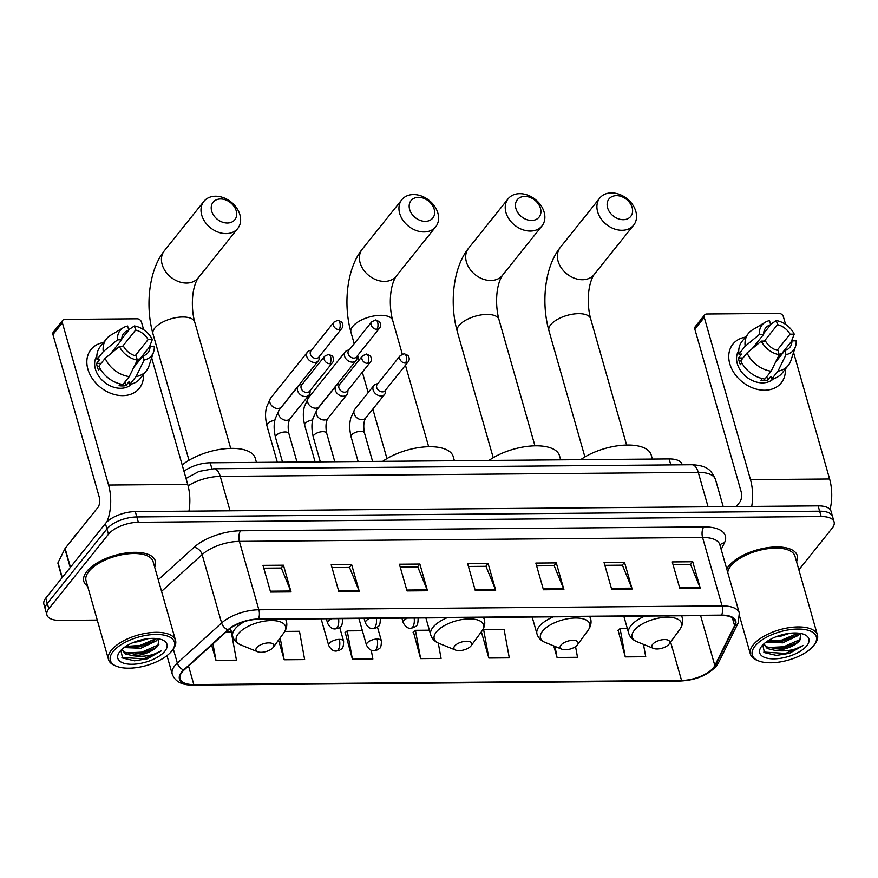 <?xml version="1.0" encoding="UTF-8"?>
<svg xmlns="http://www.w3.org/2000/svg" width="878" height="878" viewBox="0 0 878 878"><rect width="100%" height="100%" fill="white"/><g stroke="black" fill="none" stroke-linecap="round" stroke-linejoin="round"><path stroke-width="1.32" d="M183.985 471.277A23.234 10.295 -15.9 0 1 210.204 462.794L669.124 458.931A23.234 10.295 -15.9 0 1 682.052 464.33L682.195 464.824M798.87 569.833L832.212 528.15A23.234 10.295 164.1 0 0 834.1 521.96L831.06 511.27A23.234 10.295 164.1 0 0 818.12 505.871L135.3 511.611A23.234 10.295 164.1 0 0 105.415 523.551L45.788 598.105A23.234 10.295 164.1 0 0 43.9 604.294L45.426 609.639A23.234 10.295 164.1 0 1 47.302 603.438A23.234 10.295 164.1 0 0 45.426 609.639L46.94 614.984A23.234 10.295 164.1 0 0 59.88 620.384L97.26 620.066M832.574 516.615A23.234 10.295 164.1 0 0 819.646 511.205L136.814 516.955A23.234 10.295 164.1 0 0 106.94 528.896L47.302 603.438L106.94 528.896A23.234 10.295 164.1 0 1 136.814 516.955L819.646 511.205A23.234 10.295 164.1 0 1 832.574 516.615M796.565 561.733A37.183 16.473 164.1 0 0 797.235 555.587A37.183 16.473 164.1 0 0 766.955 547.74A37.183 16.473 164.1 0 0 728.729 566.047A37.183 16.473 164.1 0 0 726.754 569.021A37.183 16.473 164.1 0 1 728.729 566.047A37.183 16.473 164.1 0 1 766.955 547.74A37.183 16.473 164.1 0 1 797.235 555.587A37.183 16.473 164.1 0 1 796.565 561.733M154.671 567.133A37.183 16.473 164.1 0 0 155.329 560.987A37.183 16.473 164.1 0 0 125.06 553.14A37.183 16.473 164.1 0 0 86.834 571.446A37.183 16.473 164.1 0 0 83.816 581.357A37.183 16.473 164.1 0 0 87.624 586.23A37.183 16.473 164.1 0 1 83.816 581.357A37.183 16.473 164.1 0 1 86.834 571.446A37.183 16.473 164.1 0 1 125.06 553.14A37.183 16.473 164.1 0 1 155.329 560.987A37.183 16.473 164.1 0 1 154.671 567.133M713.419 667.719A24.793 10.986 -15.9 0 1 681.547 680.461L193.818 684.566A24.793 10.986 -15.9 0 1 180.023 678.804A24.793 10.986 -15.9 0 1 184.106 670.013L228.39 629.888A24.793 10.986 -15.9 0 1 258.187 619.33L721.376 615.434A24.793 10.986 -15.9 0 1 735.171 621.196A24.793 10.986 -15.9 0 1 734.579 625.63L714.835 665.546A24.793 10.986 -15.9 0 1 713.419 667.719M713.968 667.719A25.407 11.26 164.1 0 0 715.416 665.491L735.16 625.564A25.407 11.26 164.1 0 0 721.628 615.116L258.439 619.012A25.407 11.26 164.1 0 0 227.896 629.833L183.612 669.958A25.407 11.26 164.1 0 0 193.566 684.873L681.295 680.779A25.407 11.26 164.1 0 0 713.968 667.719M345.208 632.478L352.407 659.191L372.865 659.027L371.262 650.258M618.068 630.184L625.268 656.898L645.725 656.733L643.464 644.342M413.428 631.908L420.617 658.621L441.085 658.456L438.265 643.058M834.1 521.96A23.234 10.295 164.1 0 0 821.171 516.549L138.34 522.289A23.234 10.295 164.1 0 0 108.455 534.241L48.828 608.783A23.234 10.295 164.1 0 0 46.94 614.984M338.798 591.498L331.193 564.784L351.65 564.609L359.267 591.322L338.798 591.498M270.589 592.068L262.972 565.355L283.44 565.191L291.046 591.904L270.589 592.068M543.449 589.775L535.832 563.061L556.301 562.897L563.906 589.61L543.449 589.775M611.659 589.204L604.053 562.491L624.51 562.315L632.127 589.028L611.659 589.204M679.868 588.633L672.263 561.92L692.731 561.744L700.337 588.458L679.868 588.633M407.019 590.927L399.402 564.214L419.871 564.038L427.476 590.751L407.019 590.927M475.228 590.356L467.623 563.632L488.08 563.467L495.697 590.181L475.228 590.356M278.567 640.04L284.187 659.773L304.655 659.597L299.475 631.293L284.779 631.414M211.631 645.067L215.977 660.344L236.445 660.168L231.265 631.864L226.151 631.908M481.353 631.787L488.837 658.05L509.295 657.874L504.115 629.57L483.657 629.745L481.737 631.249M553.755 645.912L557.047 657.479L577.515 657.304L575.551 646.581M488.08 563.467L485.808 566.31M468.424 566.453L485.962 566.31L495.39 589.303A6.201 2.93 89.5 0 1 495.697 590.181M419.871 564.038L417.599 566.881M400.203 567.023L417.741 566.881L427.18 589.873A6.201 2.93 89.5 0 1 427.476 590.751M692.731 561.744L690.459 564.587M673.064 564.73L690.602 564.587L700.04 587.58A6.201 2.93 89.5 0 1 700.337 588.458M624.51 562.315L622.239 565.158M604.854 565.311L622.392 565.158L631.82 588.15A6.201 2.93 89.5 0 1 632.127 589.028M556.301 562.897L554.029 565.728M536.634 565.882L554.172 565.728L563.61 588.721A6.201 2.93 89.5 0 1 563.906 589.61M283.44 565.191L281.169 568.033M263.773 568.176L281.311 568.022L290.75 591.015A6.201 2.93 89.5 0 1 291.046 591.904M351.65 564.609L349.378 567.451M331.994 567.605L349.532 567.451L358.959 590.444A6.201 2.93 89.5 0 1 359.267 591.322M420.617 658.621L415.437 630.316L429.386 630.195M415.437 630.316L413.088 632.171M488.837 658.05L483.657 629.745M557.047 657.479L555.028 646.428M625.268 656.898L620.087 628.593L627.342 628.538M620.087 628.593L617.728 630.459M352.407 659.191L347.227 630.887L362.405 630.766M347.227 630.887L344.867 632.753M284.187 659.773L280.181 637.845M215.977 660.344L212.959 643.859M780.18 354.284A30.982 23.585 -141.3 0 1 780.63 354.986A30.982 23.585 -141.3 0 0 780.18 354.284M785.349 369.078A30.982 23.585 -141.3 0 1 764.672 390.227A30.982 23.585 -141.3 0 1 730.43 365.764A30.982 23.585 -141.3 0 1 745.422 337.141A30.982 23.585 -141.3 0 0 732.867 344.165A30.982 23.585 -141.3 0 0 734.469 373.545A30.982 23.585 -141.3 0 0 764.672 390.227A30.982 23.585 -141.3 0 0 781.255 382.874L781.255 382.874A30.982 23.585 -141.3 0 0 785.349 369.078M830.061 509.449A30.982 14.674 -90.5 0 0 829.611 478.993L793.558 352.429M751.711 506.43A30.982 14.674 -90.5 0 0 750.481 479.662L704.255 317.364L694.838 329.14L741.065 491.428A7.748 3.666 89.5 0 1 739.836 502.029L736.214 506.551M785.558 324.344L783.385 316.706A3.874 2.952 38.7 0 0 779.016 313.391L706.713 313.995A3.874 2.952 38.7 0 0 704.639 314.917A3.874 2.952 38.7 0 0 704.255 317.364M694.838 329.14A3.874 2.952 -141.3 0 1 695.222 326.693L704.639 314.917M764.365 341.081L777.502 324.662A15.497 11.787 -141.3 0 1 790.035 334.167L777.096 350.344M776.646 359.969L791.934 340.851A15.497 11.787 -141.3 0 1 789.871 347.304A15.497 11.787 -141.3 0 1 784.866 350.531L775.592 362.131M773.716 378.55A22.466 17.099 -141.3 0 1 762.576 382.885A22.466 17.099 -141.3 0 1 741.186 371.482A22.466 17.099 -141.3 0 1 738.738 350.574M791.934 340.851L796.126 340.818A20.139 15.332 -141.3 0 1 795.523 346.448L790.88 360.595A25.561 19.459 -141.3 0 1 788.323 365.358L782.046 373.205A25.561 19.459 -141.3 0 1 771.696 379L770.928 376.289L767.789 380.218A22.466 17.099 -141.3 0 1 764.464 380.536A22.466 17.099 -141.3 0 1 760.963 380.273L762.323 378.583M752.205 348.654L763.608 334.397L759.415 334.43L745.159 346.239L738.881 354.086L741.647 354.064L738.508 357.994A22.466 17.099 -141.3 0 0 740.406 364.666L741.833 362.888M764.881 379.055A25.561 19.459 -141.3 0 1 740.78 360.77L747.057 352.923L761.325 341.103L765.517 341.07A15.497 11.787 -141.3 0 0 778.051 350.585L779.214 354.69L771.158 371.207L764.881 379.055M738.881 354.086A25.561 19.459 -141.3 0 1 742.119 341.279L748.396 333.421A25.561 19.459 -141.3 0 1 752.49 329.876L765.265 322.248A20.139 15.332 -141.3 0 1 769.512 320.613L770.675 324.717L763.63 333.53M771.696 379L777.974 371.153L786.04 354.635L784.866 350.531M788.323 365.358A25.561 19.459 -141.3 0 1 777.974 371.153M771.158 371.207A25.561 19.459 -141.3 0 1 747.057 352.923M745.159 346.239A25.561 19.459 -141.3 0 1 748.396 333.421M795.523 346.448A20.139 15.332 -141.3 0 1 786.04 354.635M779.214 354.69A20.139 15.332 -141.3 0 1 761.325 341.103M759.415 334.43A20.139 15.332 -141.3 0 1 765.265 322.248M763.608 334.397A15.497 11.787 -141.3 0 1 765.671 327.944A15.497 11.787 -141.3 0 1 770.675 324.717M778.226 356.731L780.619 353.735L781.629 353.724M777.502 324.662L776.328 320.558L770.566 324.311M776.328 320.558A20.139 15.332 -141.3 0 1 794.228 334.134L790.035 334.167M791.308 341.63L794.228 334.134M757.538 344.231L757.066 342.574M767.789 380.218L766.779 376.673M743.029 357.95L738.508 357.994M754.97 646.164A33.309 14.761 164.1 0 0 758.449 660.86A33.309 14.761 164.1 0 0 813.632 645.67A33.309 14.761 164.1 0 0 814.147 644.99A33.309 14.761 164.1 0 0 797.213 629.054A33.309 14.761 164.1 0 0 754.97 646.164M814.147 644.99L815.157 643.618A34.857 15.442 164.1 0 0 817.44 635.024A34.857 15.442 164.1 0 0 789.059 627.671A34.857 15.442 164.1 0 0 753.225 644.836A34.857 15.442 164.1 0 0 750.394 654.121A34.857 15.442 164.1 0 0 756.869 660.223L758.449 660.86M817.44 635.024L794.996 556.224A34.857 15.442 164.1 0 0 766.615 548.86A34.857 15.442 164.1 0 0 730.77 566.025A34.857 15.442 164.1 0 0 727.741 572.467M799.836 633.312L798.398 635.387L782.759 642.839L766 642.158M798.42 633.126L794.129 636.704L782.276 641.17L774.626 642.048L767.405 641.17M789.64 633.301L780.849 636.155L775.614 636.923M762.795 644.957L764.442 652.606L776.448 655.427L789.476 653.331L803.26 645.429C795.051 650.181 785.601 651.816 774.923 650.346A19.36 8.582 164.1 0 0 799.825 640.391L796.039 643.376L784.186 647.843L776.525 648.721L766.812 646.877L763.739 644.024M774.923 650.346L767.284 648.546L763.695 644.068M806.816 645.725A25.561 11.326 164.1 0 0 804.193 634.465A25.561 11.326 164.1 0 0 761.786 646.098A25.561 11.326 164.1 0 0 761.358 646.658A25.561 11.326 164.1 0 0 774.429 658.851A25.561 11.326 164.1 0 0 806.816 645.725M799.825 640.391L800.758 633.466M803.26 645.429L785.623 653.43L763.805 652.069M800.769 639.25L783.725 646.746L768.272 647.514M798.19 633.104L781.826 640.073L767.646 641.017M789.476 653.331L776.339 655.427M796.906 642.828L783.966 647.58L775.483 648.721M795.007 636.144L782.057 640.907L773.584 642.037M616.444 195.64A13.938 10.613 38.7 0 0 607.587 207.768A13.938 10.613 38.7 0 0 623.292 219.687A13.938 10.613 38.7 0 0 632.149 207.559A13.938 10.613 38.7 0 0 616.444 195.64M622.063 230.288A21.687 16.506 -141.3 0 1 600.925 218.6A21.687 16.506 -141.3 0 1 599.795 198.033A21.687 16.506 -141.3 0 1 611.406 192.886A21.687 16.506 -141.3 0 1 632.544 204.574A21.687 16.506 -141.3 0 1 633.664 225.13A21.687 16.506 -141.3 0 1 622.063 230.288M652.639 644.342A9.296 4.116 164.1 0 0 653.605 648.447A9.296 4.116 164.1 0 0 669.003 644.2A9.296 4.116 164.1 0 0 669.146 644.013A9.296 4.116 164.1 0 0 664.426 639.568A9.296 4.116 164.1 0 0 652.639 644.342M652.365 459.073L651.191 454.947A42.605 18.877 164.1 0 0 623.369 445.201A42.605 18.877 164.1 0 0 580.676 459.677M524.77 196.409A13.938 10.613 38.7 0 0 515.913 208.536A13.938 10.613 38.7 0 0 531.618 220.455A13.938 10.613 38.7 0 0 540.464 208.327A13.938 10.613 38.7 0 0 524.77 196.409M530.378 231.057A21.687 16.506 -141.3 0 1 509.24 219.368A21.687 16.506 -141.3 0 1 508.11 198.812A21.687 16.506 -141.3 0 1 519.721 193.654A21.687 16.506 -141.3 0 1 540.859 205.342A21.687 16.506 -141.3 0 1 541.989 225.909A21.687 16.506 -141.3 0 1 530.378 231.057M560.954 645.11A9.296 4.116 164.1 0 0 561.931 649.215A9.296 4.116 164.1 0 0 577.329 644.979A9.296 4.116 164.1 0 0 577.472 644.792A9.296 4.116 164.1 0 0 572.741 640.336A9.296 4.116 164.1 0 0 560.954 645.11M560.68 459.842L559.505 455.726A42.605 18.877 164.1 0 0 531.684 445.969A42.605 18.877 164.1 0 0 488.991 460.445M418.488 197.309A13.938 10.613 38.7 0 0 409.631 209.436A13.938 10.613 38.7 0 0 425.336 221.344A13.938 10.613 38.7 0 0 434.193 209.227A13.938 10.613 38.7 0 0 418.488 197.309M424.096 231.946A21.687 16.506 -141.3 0 1 402.958 220.268A21.687 16.506 -141.3 0 1 401.839 199.701A21.687 16.506 -141.3 0 1 413.45 194.554A21.687 16.506 -141.3 0 1 434.588 206.231A21.687 16.506 -141.3 0 1 435.707 226.798A21.687 16.506 -141.3 0 1 424.096 231.946M454.672 646.01A9.296 4.116 164.1 0 0 455.649 650.104A9.296 4.116 164.1 0 0 471.047 645.868A9.296 4.116 164.1 0 0 471.19 645.681A9.296 4.116 164.1 0 0 466.47 641.236A9.296 4.116 164.1 0 0 454.672 646.01M454.409 460.741L453.235 456.615A42.605 18.877 164.1 0 0 425.413 446.869A42.605 18.877 164.1 0 0 382.709 461.334M220.532 198.966A13.938 10.613 38.7 0 0 211.675 211.093A13.938 10.613 38.7 0 0 227.38 223.012A13.938 10.613 38.7 0 0 236.237 210.885A13.938 10.613 38.7 0 0 220.532 198.966M226.14 233.614A21.687 16.506 -141.3 0 1 205.002 221.936A21.687 16.506 -141.3 0 1 203.883 201.369A21.687 16.506 -141.3 0 1 215.483 196.211A21.687 16.506 -141.3 0 1 236.621 207.899A21.687 16.506 -141.3 0 1 237.751 228.467A21.687 16.506 -141.3 0 1 226.14 233.614M256.716 647.668A9.296 4.116 164.1 0 0 257.693 651.772A9.296 4.116 164.1 0 0 273.091 647.536A9.296 4.116 164.1 0 0 273.234 647.349A9.296 4.116 164.1 0 0 268.503 642.894A9.296 4.116 164.1 0 0 256.716 647.668M256.442 462.399L255.278 458.283A42.605 18.877 164.1 0 0 225.591 448.68A42.605 18.877 164.1 0 0 182.174 464.956M349.279 349.85L347.578 350.3A6.969 5.301 38.7 0 0 345.263 351.771A6.969 5.301 38.7 0 0 344.571 356.183A6.969 5.301 38.7 0 0 352.418 362.142A6.969 5.301 38.7 0 0 356.15 360.485A6.969 5.301 38.7 0 0 357.072 357.906L357.148 356.139M376.86 329.316A5.038 3.83 38.7 0 1 371.954 326.605A5.038 3.83 38.7 0 1 371.69 321.831L348.654 350.629A5.038 3.83 38.7 0 0 348.16 353.812A5.038 3.83 38.7 0 0 353.823 358.114A5.038 3.83 38.7 0 0 356.523 356.918L379.559 328.12C381.063 326.232 381.019 324.07 379.406 321.655L375.586 319.943A5.038 2.382 -90.5 0 1 377.672 322.424A5.038 2.382 89.5 0 1 376.86 329.316A5.038 3.83 38.7 0 0 379.559 328.12M311.492 350.168L309.791 350.618A6.969 5.301 38.7 0 0 307.476 352.089A6.969 5.301 38.7 0 0 306.773 356.501A6.969 5.301 38.7 0 0 314.631 362.46A6.969 5.301 38.7 0 0 318.363 360.803A6.969 5.301 38.7 0 0 319.285 358.224L319.351 356.457M339.073 329.634A5.038 3.83 38.7 0 1 334.167 326.923A5.038 3.83 38.7 0 1 333.903 322.149L310.867 350.948A5.038 3.83 38.7 0 0 310.362 354.13A5.038 3.83 38.7 0 0 316.036 358.433A5.038 3.83 38.7 0 0 318.736 357.236L341.772 328.438C343.276 326.55 343.232 324.388 341.619 321.974L337.789 320.261A5.038 2.382 -90.5 0 1 339.874 322.742A5.038 2.382 89.5 0 1 339.073 329.634A5.038 3.83 38.7 0 0 341.772 328.438M377.847 383.62L376.135 384.07A6.969 5.301 38.7 0 0 373.819 385.541A6.969 5.301 38.7 0 0 373.128 389.953A6.969 5.301 38.7 0 0 378.396 395.429A6.969 5.301 38.7 0 0 384.707 394.255A6.969 5.301 38.7 0 0 385.64 391.665L385.705 389.909M405.427 363.086A5.038 3.83 38.7 0 1 400.511 360.375A5.038 3.83 38.7 0 1 400.258 355.601L377.222 384.399A5.038 3.83 38.7 0 0 376.717 387.582A5.038 3.83 38.7 0 0 382.391 391.884A5.038 3.83 38.7 0 0 385.08 390.688L408.116 361.89C409.631 359.991 409.576 357.84 407.974 355.425L404.143 353.702A5.038 2.382 -90.5 0 1 406.229 356.194A5.038 2.382 89.5 0 1 405.427 363.086A5.038 3.83 38.7 0 0 408.116 361.89M340.049 383.938L338.348 384.388A6.969 5.301 38.7 0 0 336.033 385.859A6.969 5.301 38.7 0 0 335.341 390.26A6.969 5.301 38.7 0 0 340.598 395.748A6.969 5.301 38.7 0 0 346.92 394.573A6.969 5.301 38.7 0 0 347.842 391.983L347.918 390.227M367.63 363.404A5.038 3.83 38.7 0 1 362.724 360.693A5.038 3.83 38.7 0 1 362.46 355.919L339.424 384.718A5.038 3.83 38.7 0 0 338.93 387.9A5.038 3.83 38.7 0 0 344.593 392.203A5.038 3.83 38.7 0 0 347.293 391.006L370.329 362.208C371.833 360.309 371.789 358.158 370.176 355.744L366.356 354.021A5.038 2.382 -90.5 0 1 368.431 356.512A5.038 2.382 89.5 0 1 367.63 363.404A5.038 3.83 38.7 0 0 370.329 362.208M302.262 384.246L300.561 384.707A6.969 5.301 38.7 0 0 298.246 386.177A6.969 5.301 38.7 0 0 297.543 390.578A6.969 5.301 38.7 0 0 302.811 396.066A6.969 5.301 38.7 0 0 309.133 394.891A6.969 5.301 38.7 0 0 310.055 392.301L310.121 390.545M329.843 363.722A5.038 3.83 38.7 0 1 324.937 361.012A5.038 3.83 38.7 0 1 324.673 356.238L301.637 385.036A5.038 3.83 38.7 0 0 301.132 388.219A5.038 3.83 38.7 0 0 306.806 392.521A5.038 3.83 38.7 0 0 309.495 391.325L332.532 362.526C334.046 360.628 334.002 358.476 332.389 356.062L328.559 354.339A5.038 2.382 -90.5 0 1 330.644 356.83A5.038 2.382 89.5 0 1 329.843 363.722A5.038 3.83 38.7 0 0 332.532 362.526M138.274 359.684A30.982 23.585 -141.3 0 1 138.724 360.386A30.982 23.585 -141.3 0 0 138.274 359.684M143.443 374.478A30.982 23.585 -141.3 0 1 122.766 395.627A30.982 23.585 -141.3 0 1 88.524 371.164A30.982 23.585 -141.3 0 1 103.527 342.541A30.982 23.585 -141.3 0 0 90.961 349.565L90.961 349.565A30.982 23.585 -141.3 0 0 92.574 378.934A30.982 23.585 -141.3 0 0 122.766 395.627A30.982 23.585 -141.3 0 0 139.361 388.274L139.361 388.274A30.982 23.585 -141.3 0 0 143.443 374.478M188.946 511.161A30.982 14.674 -90.5 0 0 187.716 484.393L151.664 357.829M106.864 521.971A30.982 14.674 -90.5 0 0 108.587 485.051L62.36 322.764L52.943 334.54L99.17 496.827A7.748 3.666 89.5 0 1 97.93 507.429L65.115 548.454L70.47 567.243M143.663 329.733L141.49 322.105A3.874 2.952 38.7 0 0 137.122 318.791L64.818 319.394A3.874 2.952 38.7 0 0 62.744 320.316A3.874 2.952 38.7 0 0 62.36 322.764M52.943 334.54A3.874 2.952 -141.3 0 1 53.328 332.093L62.744 320.316M62.053 577.768L57.948 563.358A3.874 1.712 -15.9 0 1 58.036 562.666L64.895 548.794A3.874 1.712 -15.9 0 1 65.115 548.454M122.47 346.481L135.607 330.062A15.497 11.787 -141.3 0 1 148.13 339.566L135.201 355.733M134.751 365.369L150.039 346.25A15.497 11.787 -141.3 0 1 147.976 352.693A15.497 11.787 -141.3 0 1 142.971 355.919L133.686 367.52M131.81 383.949A22.466 17.099 -141.3 0 1 120.681 388.285A22.466 17.099 -141.3 0 1 99.291 376.881A22.466 17.099 -141.3 0 1 96.832 355.974M150.039 346.25L154.232 346.217A20.139 15.332 -141.3 0 1 153.628 351.848L148.986 365.983A25.561 19.459 -141.3 0 1 146.417 370.757L140.14 378.605A25.561 19.459 -141.3 0 1 129.801 384.399L129.033 381.689L125.894 385.607A22.466 17.099 -141.3 0 1 122.558 385.925A22.466 17.099 -141.3 0 1 119.068 385.672L120.418 383.971M110.31 354.053L121.713 339.797L117.52 339.83L103.253 351.639L96.986 359.486L99.741 359.464L96.613 363.382A22.466 17.099 -141.3 0 0 98.512 370.066L99.927 368.288M122.975 384.454A25.561 19.459 -141.3 0 1 98.885 366.17L105.162 358.323L119.419 346.503L123.622 346.47A15.497 11.787 -141.3 0 0 136.145 355.985L137.319 360.09L129.253 376.607L122.975 384.454M96.986 359.486A25.561 19.459 -141.3 0 1 100.224 346.667L106.501 338.82A25.561 19.459 -141.3 0 1 110.584 335.275L123.37 327.648A20.139 15.332 -141.3 0 1 127.606 326.012L128.781 330.117L121.724 338.93M129.801 384.399L136.079 376.552L144.146 360.035L142.971 355.919M146.417 370.757A25.561 19.459 -141.3 0 1 136.079 376.552M129.253 376.607A25.561 19.459 -141.3 0 1 105.162 358.323M103.253 351.639A25.561 19.459 -141.3 0 1 106.501 338.82M153.628 351.848A20.139 15.332 -141.3 0 1 144.146 360.035M137.319 360.09A20.139 15.332 -141.3 0 1 119.419 346.503M117.52 339.83A20.139 15.332 -141.3 0 1 123.37 327.648M121.713 339.797A15.497 11.787 -141.3 0 1 123.776 333.344A15.497 11.787 -141.3 0 1 128.781 330.117M136.331 362.12L138.713 359.135L139.734 359.124M135.607 330.062L134.433 325.947L128.66 329.711M134.433 325.947A20.139 15.332 -141.3 0 1 152.333 339.534L148.13 339.566M149.414 347.029L152.333 339.534M115.644 349.631L115.172 347.973M125.894 385.607L124.885 382.073M101.135 363.349L96.613 363.382M113.064 651.553A33.309 14.761 164.1 0 0 116.554 666.259A33.309 14.761 164.1 0 0 171.737 651.059A33.309 14.761 164.1 0 0 172.253 650.389A33.309 14.761 164.1 0 0 155.307 634.443A33.309 14.761 164.1 0 0 113.064 651.553M172.253 650.389L173.251 649.018A34.857 15.442 164.1 0 0 175.545 640.424A34.857 15.442 164.1 0 0 147.164 633.071A34.857 15.442 164.1 0 0 111.33 650.236A34.857 15.442 164.1 0 0 108.499 659.521A34.857 15.442 164.1 0 0 114.974 665.623L116.554 666.259M175.545 640.424L153.101 561.624A34.857 15.442 164.1 0 0 124.72 554.259A34.857 15.442 164.1 0 0 88.876 571.424A34.857 15.442 164.1 0 0 86.044 580.72L108.499 659.521M77.901 532.474A38.731 17.165 164.1 0 0 75.19 535.393A38.731 17.165 164.1 0 0 73.236 538.302M157.941 638.712L156.493 640.786L140.853 648.238L124.094 647.558M156.525 638.525L152.234 642.092L140.381 646.57L132.732 647.437L125.51 646.57M147.745 638.701L138.954 641.555L133.719 642.323M120.89 650.357L122.547 658.006L134.553 660.816L147.57 658.73L161.365 650.828C153.156 655.581 143.707 657.216 133.028 655.745A19.36 8.582 164.1 0 0 157.919 645.791L154.133 648.776L142.291 653.243L134.63 654.121L124.917 652.277L121.833 649.424M133.028 655.745L125.389 653.945L121.79 649.468M164.91 651.125A25.561 11.326 164.1 0 0 162.287 639.864A25.561 11.326 164.1 0 0 119.891 651.498A25.561 11.326 164.1 0 0 119.463 652.058A25.561 11.326 164.1 0 0 132.534 664.251A25.561 11.326 164.1 0 0 164.91 651.125M157.919 645.791L158.863 638.866M161.365 650.828L143.729 658.829L121.899 657.468M158.874 644.65L141.83 652.145L126.366 652.914M156.284 638.504L139.92 645.473L125.752 646.406M147.57 658.73L134.444 660.827M155.011 648.216L142.06 652.98L133.588 654.11M153.101 641.544L140.162 646.307L131.678 647.437M670.825 464.912L669.124 458.931M211.927 468.819L210.204 462.794M818.12 505.871L821.171 516.549M45.788 598.105L48.828 608.783M105.415 523.551L108.455 534.241M135.3 511.611L138.34 522.289M186.026 478.444L199.01 471.409L213.848 468.753L691.864 464.736C708.381 465.538 711.421 470.904 715.515 479.586A30.982 13.73 164.1 0 0 698.273 472.386L708.074 506.793M691.864 464.736A15.497 7.342 89.5 0 1 698.273 472.386L220.257 476.403L230.058 510.809M213.848 468.753A15.497 7.342 89.5 0 1 220.257 476.403A30.982 13.73 164.1 0 0 188.09 485.797M681.547 680.461L670.605 642.027M193.566 684.873A7.748 3.666 89.5 0 1 192.677 685.114L680.417 681.01C695.65 680.263 707.602 675.314 716.283 666.161L718.5 662.714A7.748 6.442 -153.7 0 1 715.416 665.491M258.439 619.012A7.748 3.666 -90.5 0 0 258.867 609.782L722.067 605.886A7.748 3.666 89.5 0 1 721.628 615.116M227.896 629.833A7.748 5.169 -132.2 0 1 221.618 622.974A30.982 13.73 -15.9 0 1 258.867 609.782L239.387 541.386A30.982 13.73 164.1 0 0 202.138 554.589L161.563 591.355M718.5 662.714L738.244 622.798A7.748 6.442 -153.7 0 1 735.16 625.564M703.816 526.888A7.748 3.666 89.5 0 0 702.587 537.49L722.067 605.886A30.982 13.73 -15.9 0 1 739.309 613.085L719.828 544.7A30.982 13.73 164.1 0 0 702.587 537.49L239.387 541.386A7.748 3.666 89.5 0 1 240.627 530.784L703.816 526.888A38.731 17.165 -15.9 0 1 724.438 542.823L721.178 549.43M183.612 669.958A7.748 5.169 -132.2 0 1 177.345 663.099L221.618 622.974L202.138 554.589A7.748 5.169 47.8 0 0 194.071 547.279A38.731 17.165 -15.9 0 1 240.627 530.784M192.677 685.114C181.801 685.18 174.985 681.504 172.231 674.085A30.982 13.73 -15.9 0 1 177.345 663.099L173.306 648.941M680.417 681.01A7.748 3.666 -90.5 0 0 681.295 680.779M158.259 579.732L194.071 547.279M724.438 542.823A7.748 6.442 26.3 0 0 719.96 545.172M193.818 684.566L188.529 666.007M714.835 665.546L700.611 615.61M734.579 625.63L732.329 617.75M474.976 589.467L495.39 589.303M543.197 588.897L563.61 588.721M611.406 588.326L631.82 588.15M679.627 587.755L700.04 587.58M406.766 590.049L427.18 589.873M338.546 590.62L358.959 590.444M270.336 591.19L290.75 591.015M750.481 479.662L829.611 478.993M582.509 279.72A21.687 16.506 38.7 0 0 594.121 274.573C587.316 284.977 586.877 305.105 590.631 318.692A21.687 9.614 -15.9 0 0 578.558 313.655A21.687 9.614 -15.9 0 0 550.671 324.794A21.687 9.614 -15.9 0 0 548.915 330.578C541.078 302.8 544.645 266.868 560.252 247.475A21.687 16.506 38.7 0 0 561.382 268.042A21.687 16.506 38.7 0 0 582.509 279.72M681.701 615.763L682.283 617.838C683.336 621.822 682.491 625.707 679.77 629.493A25.616 11.348 164.1 0 0 666.742 617.234A25.616 11.348 164.1 0 0 634.256 630.393A25.616 11.348 164.1 0 0 636.934 641.697L653.605 648.447M645.023 616.071A27.887 12.358 164.1 0 0 630.909 625.685A27.887 12.358 164.1 0 0 628.648 633.115C629.855 637.055 632.621 639.919 636.934 641.697M682.283 617.838A27.887 12.358 164.1 0 0 681.196 615.774M490.835 280.499A21.687 16.506 38.7 0 0 502.446 275.341C495.642 285.745 495.203 305.873 498.945 319.471A21.687 9.614 -15.9 0 0 486.873 314.423A21.687 9.614 -15.9 0 0 458.985 325.573A21.687 9.614 -15.9 0 0 457.229 331.346C449.393 303.569 452.971 267.636 468.567 248.244A21.687 16.506 38.7 0 0 469.697 268.811A21.687 16.506 38.7 0 0 490.835 280.499M590.016 616.543L590.609 618.606C591.651 622.601 590.817 626.486 588.084 630.261A25.616 11.348 164.1 0 0 575.057 618.002A25.616 11.348 164.1 0 0 542.571 631.161A25.616 11.348 164.1 0 0 545.249 642.466L561.931 649.215M553.349 616.85A27.887 12.358 164.1 0 0 539.235 626.453A27.887 12.358 164.1 0 0 536.974 633.894C538.181 637.834 540.936 640.688 545.249 642.466M590.609 618.606A27.887 12.358 164.1 0 0 589.511 616.543M384.553 281.388A21.687 16.506 38.7 0 0 396.165 276.241C389.36 286.634 388.921 306.762 392.675 320.36A21.687 9.614 -15.9 0 0 380.602 315.312A21.687 9.614 -15.9 0 0 352.715 326.462A21.687 9.614 -15.9 0 0 350.959 332.246C343.122 304.457 346.689 268.525 362.296 249.143A21.687 16.506 38.7 0 0 363.415 269.7A21.687 16.506 38.7 0 0 384.553 281.388M483.734 617.432L484.327 619.506C485.38 623.49 484.535 627.375 481.813 631.161A25.616 11.348 164.1 0 0 468.786 618.891A25.616 11.348 164.1 0 0 436.3 632.05A25.616 11.348 164.1 0 0 438.978 643.365L455.649 650.104M447.067 617.739A27.887 12.358 164.1 0 0 432.953 627.353A27.887 12.358 164.1 0 0 430.692 634.783C431.899 638.723 434.665 641.588 438.978 643.365M484.327 619.506A27.887 12.358 164.1 0 0 483.24 617.432M186.597 283.056A21.687 16.506 38.7 0 0 198.208 277.898C191.404 288.302 190.965 308.43 194.718 322.028A21.687 9.614 -15.9 0 0 182.646 316.98A21.687 9.614 -15.9 0 0 154.758 328.131A21.687 9.614 -15.9 0 0 152.992 333.903C145.155 306.126 148.733 270.194 164.329 250.801A21.687 16.506 38.7 0 0 165.459 271.368A21.687 16.506 38.7 0 0 186.597 283.056M285.778 619.1L286.371 621.163C287.413 625.158 286.579 629.043 283.846 632.829A25.616 11.348 164.1 0 0 270.819 620.559A25.616 11.348 164.1 0 0 238.333 633.718A25.616 11.348 164.1 0 0 241.011 645.023L257.693 651.772M244.94 621.372A27.887 12.358 164.1 0 0 234.997 629.01A27.887 12.358 164.1 0 0 232.736 636.451C233.943 640.391 236.709 643.245 241.011 645.023M286.371 621.163A27.887 12.358 164.1 0 0 285.284 619.1M377.463 627.09L381.392 640.863C381.315 649.797 379.164 648.041 377.474 649.885L374.006 650.73A7.748 3.666 -90.5 0 0 375.839 649.665A7.748 3.666 89.5 0 0 377.079 639.063A7.748 3.435 164.1 0 0 367.125 643.047A7.748 3.435 164.1 0 0 366.488 645.11L358.904 618.485M381.392 640.863A7.748 3.435 164.1 0 0 377.079 639.063M345.263 351.771L308.419 397.833A6.969 5.301 38.7 0 0 308.782 404.451A6.969 5.301 38.7 0 0 315.575 408.204A6.969 5.301 38.7 0 0 315.959 408.182A6.969 5.301 38.7 0 0 319.307 406.547L356.15 360.485M312.623 419.98A6.969 3.084 164.1 0 0 305.248 423.448A6.969 3.084 164.1 0 0 304.688 425.303L315.114 461.905M339.676 627.408L343.605 641.181C343.528 650.115 341.377 648.359 339.676 650.203L336.219 651.048A7.748 3.666 -90.5 0 0 338.052 649.983A7.748 3.666 89.5 0 0 339.292 639.382A7.748 3.435 164.1 0 0 329.327 643.365A7.748 3.435 164.1 0 0 328.701 645.429L321.118 618.803M343.605 641.181A7.748 3.435 164.1 0 0 339.292 639.382M307.476 352.089L270.622 398.151A6.969 5.301 38.7 0 0 270.984 404.769A6.969 5.301 38.7 0 0 277.777 408.522A6.969 5.301 38.7 0 0 278.161 408.5A6.969 5.301 38.7 0 0 281.52 406.865L318.363 360.803M274.825 420.299A6.969 3.084 164.1 0 0 267.461 423.767A6.969 3.084 164.1 0 0 266.89 425.621L277.316 462.223M417.994 617.98L418.115 618.419C418.038 627.353 415.887 625.597 414.196 627.441L410.728 628.286A7.748 3.666 -90.5 0 0 412.561 627.221A7.748 3.666 89.5 0 0 414.12 618.013M372.59 461.422L364.48 432.964A6.969 3.084 164.1 0 0 360.979 431.35A6.969 3.084 164.1 0 0 351.639 434.928A6.969 3.084 164.1 0 0 351.068 436.783L358.125 461.543M351.068 436.783C348.72 426.247 350.015 421.758 350.739 418.158L354.8 409.324A6.969 5.301 38.7 0 0 354.108 413.725A6.969 5.301 38.7 0 0 362.34 419.673A6.969 5.301 38.7 0 0 365.687 418.027L384.707 394.255M407.436 618.068A7.748 3.435 164.1 0 0 403.847 620.603A7.748 3.435 164.1 0 0 403.211 622.667L401.915 618.123M380.196 618.299L380.317 618.738C380.251 627.671 378.1 625.915 376.399 627.759L372.941 628.604A7.748 3.666 -90.5 0 0 374.774 627.54A7.748 3.666 89.5 0 0 376.322 618.331M334.792 461.74L326.693 433.282A6.969 3.084 164.1 0 0 323.192 431.669A6.969 3.084 164.1 0 0 313.841 435.247A6.969 3.084 164.1 0 0 313.281 437.101L320.327 461.861M313.281 437.101C310.933 426.565 312.228 422.077 312.952 418.477L317.013 409.631A6.969 5.301 38.7 0 0 316.321 414.043A6.969 5.301 38.7 0 0 324.553 419.991A6.969 5.301 38.7 0 0 327.9 418.345L346.92 394.573M369.638 618.386A7.748 3.435 164.1 0 0 366.049 620.922A7.748 3.435 164.1 0 0 365.424 622.985L364.129 618.441M342.409 618.617L342.53 619.056C342.453 627.99 340.302 626.233 338.612 628.077L335.144 628.922A7.748 3.666 -90.5 0 0 336.987 627.858A7.748 3.666 89.5 0 0 338.535 618.65M297.005 462.058L288.895 433.6A6.969 3.084 164.1 0 0 285.394 431.987A6.969 3.084 164.1 0 0 276.054 435.565A6.969 3.084 164.1 0 0 275.494 437.42L282.54 462.179M275.494 437.42C273.135 426.884 274.441 422.395 275.154 418.795L279.226 409.949A6.969 5.301 38.7 0 0 278.524 414.361A6.969 5.301 38.7 0 0 286.755 420.31A6.969 5.301 38.7 0 0 290.113 418.663L309.133 394.891M331.851 618.705A7.748 3.435 164.1 0 0 328.262 621.24A7.748 3.435 164.1 0 0 327.637 623.303L326.342 618.76M108.587 485.051L187.716 484.393M70.24 567.539L64.895 548.794M58.036 562.666L62.261 577.505M715.515 479.586L723.231 506.661M738.244 622.798L739.309 613.085M172.231 674.085L166.985 655.646M739.781 616.85L750.394 654.121M560.252 247.475L599.795 198.033M584.902 456.944L548.915 330.578M623.841 616.257L628.648 633.115M669.146 644.013L679.77 629.493M594.121 274.573L633.664 225.13M626.629 445.058L590.631 318.692M468.567 248.244L508.11 198.812M493.227 457.712L457.229 331.346M532.167 617.025L536.974 633.894M577.472 644.792L588.084 630.261M502.446 275.341L541.989 225.909M534.943 445.826L498.945 319.471M362.296 249.143L401.839 199.701M386.946 458.601L372.843 409.093M368.156 392.631L362.34 372.195M358.948 360.309L357.598 355.568M354.207 343.682L350.959 332.246M425.885 617.914L430.692 634.783M471.19 645.681L481.813 631.161M396.165 276.241L435.707 226.798M428.662 446.715L405.449 365.226M402.278 354.086L392.675 320.36M164.329 250.801L203.883 201.369M188.989 460.27L152.992 333.903M230.398 628.242L232.736 636.451M273.234 647.349L283.846 632.829M198.208 277.898L237.751 228.467M230.705 448.384L194.718 322.028M318.769 407.436L319.307 406.547M308.419 397.833L304.348 406.679C303.634 410.278 302.328 414.767 304.688 425.303M374.006 650.73C371.131 650.993 368.617 649.116 366.488 645.11M371.69 321.831L375.586 319.943M280.982 407.754L281.52 406.865M270.622 398.151L266.561 406.997C265.836 410.597 264.541 415.085 266.89 425.621M336.219 651.048C333.333 651.311 330.83 649.435 328.701 645.429M333.903 322.149L337.789 320.261M364.48 432.964C363.24 426.478 363.646 421.506 365.687 418.027M354.8 409.324L373.819 385.541M400.258 355.601L404.143 353.702M410.728 628.286C407.842 628.549 405.34 626.672 403.211 622.667M326.693 433.282C325.442 426.796 325.848 421.824 327.9 418.345M317.013 409.631L336.033 385.859M362.46 355.919L366.356 354.021M372.941 628.604C370.055 628.867 367.553 626.991 365.424 622.985M288.895 433.6C287.655 427.114 288.061 422.142 290.113 418.663M279.226 409.949L298.246 386.177M324.673 356.238L328.559 354.339M335.144 628.922C332.268 629.175 329.766 627.309 327.637 623.303"/></g></svg>
